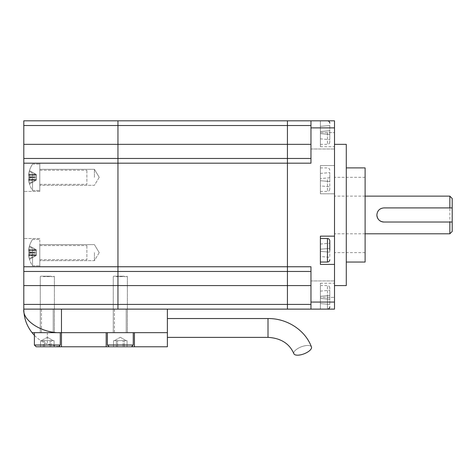 <?xml version="1.0" encoding="UTF-8"?>
<svg xmlns="http://www.w3.org/2000/svg" width="476" height="476" viewBox="0 0 476 476"><rect width="100%" height="100%" fill="white"/><g stroke="black" fill="none" stroke-linecap="round" stroke-linejoin="round"><path stroke-width="0.36" stroke-dasharray="2.38 1.78" d="M23.8 125.527L287.433 125.527L287.433 120.815L287.433 158.478L117.953 158.478L310.971 158.478L310.971 163.185L310.971 127.877L334.509 127.877L334.509 120.815L117.953 120.815L117.953 158.478L23.8 158.478L117.953 158.478L23.8 158.478L23.8 120.815L117.953 120.815L117.953 309.126L167.385 309.126L167.385 332.664L106.184 332.664L106.184 346.784L106.184 332.664L106.184 346.784L61.463 346.784L61.463 332.664C42.828 333.718 22.116 320.77 23.8 309.126L334.509 309.126L334.509 283.232L334.509 309.126L334.509 302.064L310.971 302.064L310.971 309.126L310.971 271.463L287.433 271.463L287.433 309.126L287.433 285.588L310.971 285.588L310.971 309.126M310.971 125.527L310.971 158.478L287.433 158.478L287.433 163.185L310.971 163.185L310.971 120.815L310.971 125.527L287.433 125.527L287.433 158.478L117.953 158.478L117.953 271.463L287.433 271.463L287.433 285.588L117.953 285.588L117.953 309.126L61.463 309.126L167.385 309.126M310.971 158.478L287.433 158.478L287.433 271.463L310.971 271.463L310.971 266.756L310.971 302.064M23.8 158.478L23.8 271.463L310.971 271.463L310.971 285.588M23.8 309.126L61.463 309.126L23.8 309.126L23.8 271.463L287.433 271.463L287.433 163.185L23.8 163.185L39.806 163.185L39.806 177.31L39.806 163.185L39.806 177.31L39.806 163.185L23.8 163.185M23.8 252.631L23.8 266.756L23.8 252.631M39.806 252.631L39.806 266.756L39.806 252.631M94.415 252.631L94.415 260.634L94.415 252.631M94.415 177.31L94.415 169.307L94.415 177.31M39.806 177.31L39.806 191.429L39.806 177.31M23.8 271.463L117.953 271.463L117.953 285.588L23.8 285.588M23.8 177.31L23.8 191.429L23.8 177.31M329.803 250.281L329.803 248.395L320.384 249.216L329.803 248.395L320.384 249.216L320.384 244.039L320.384 251.34L329.803 252.161L320.384 251.34L329.803 252.161L329.803 243.218L329.803 248.395L320.384 249.216L320.384 256.516L329.803 257.337L329.803 252.161L320.384 251.34L320.384 256.516L329.803 257.337L329.803 240.862M329.803 132.584L329.803 142.003L329.803 132.584M329.803 179.66L329.803 189.079L329.803 179.66M329.803 297.357L329.803 287.938L329.803 297.357M320.384 250.281L320.384 262.05L320.384 250.281M320.384 132.584L320.384 144.353L320.384 120.815L334.509 120.815L334.509 146.709L334.509 120.815L320.384 120.815L320.384 146.709L320.384 120.815L320.384 132.584L334.509 132.584L320.384 132.584M334.509 127.877L334.509 165.541L320.384 165.541L320.384 193.786L334.509 193.786L320.384 193.786L320.384 165.541L334.509 165.541L334.509 302.064M320.384 309.126L320.384 297.357L320.384 309.126L334.509 309.126L320.384 309.126L320.384 297.357L320.384 309.126L327.446 309.126L327.446 297.357L327.446 309.126M334.509 214.968L334.509 285.588L334.509 214.968M365.11 262.05L365.11 167.891M346.278 144.353L346.278 285.588M334.509 291.532L334.509 280.941L334.509 291.532M310.971 291.532L310.971 280.941L310.971 291.532M334.509 138.409L334.509 127.812L334.509 138.409M310.971 138.409L310.971 127.812L310.971 138.409M329.803 125.527L329.803 139.646L329.803 125.527L320.384 126.348L320.384 131.525L329.803 130.704L320.384 131.525L320.384 126.348L329.803 125.527M320.384 138.825L320.384 133.643L329.803 134.47L320.384 133.643L320.384 138.825L329.803 139.646L320.384 138.825M329.803 181.546L329.803 172.604L329.803 181.546L320.384 180.719L329.803 181.546M329.803 177.78L320.384 178.601L329.803 177.78M329.803 304.414L329.803 290.295L329.803 304.414L320.384 303.593L320.384 298.416L329.803 299.237L320.384 298.416L320.384 303.593L329.803 304.414M320.384 291.116L320.384 296.298L329.803 295.471L320.384 296.298L320.384 291.116L329.803 290.295L320.384 291.116M310.971 120.815L310.971 127.877M23.8 266.756L310.971 266.756L310.971 271.463M365.11 214.968L365.11 252.631L365.11 214.968M320.384 297.357L320.384 283.232L320.384 297.357L320.384 285.588L320.384 297.357L334.509 297.357L320.384 297.357M334.509 236.155L320.384 236.155L320.384 264.4L334.509 264.4M320.384 131.525L320.384 133.643L320.384 131.525L329.803 130.704L320.384 131.525M320.384 178.601L320.384 173.425L320.384 178.601M320.384 185.902L320.384 180.719L320.384 185.902L329.803 186.723L320.384 185.902M320.384 298.416L320.384 296.298L320.384 298.416L329.803 299.237L320.384 298.416M320.384 296.298L329.803 295.471L320.384 296.298M320.384 173.425L329.803 172.604L320.384 173.425M320.384 133.643L329.803 134.47L320.384 133.643M320.384 244.039L329.803 243.218L320.384 244.039M452.2 231.449L452.2 198.492M449.844 196.142L449.844 233.799M452.2 207.911L383.936 207.911A7.063 7.063 0 0 0 376.879 214.968M383.936 222.03L452.2 222.03M32.547 249.007L32.547 265.816L32.547 249.007M39.806 239.958L39.806 265.816L39.806 239.958M39.806 245.842L39.806 259.694L39.806 245.842M86.882 245.842L86.882 259.694L86.882 245.842M29.47 255.779A22.848 19.028 115.5 0 1 29.429 254.428A22.848 19.028 115.5 0 1 29.47 253.059A23.497 6.456 0 0 1 28.721 252.048L28.721 250.305A23.497 22.592 180 0 1 29.47 246.764A22.848 5.438 31 0 1 29.47 245.985A23.497 22.592 0 0 0 29.078 247.496A23.497 22.592 0 0 0 28.721 249.525L28.721 250.495A23.497 6.456 0 0 1 29.47 249.483A22.848 19.028 64.5 0 0 29.429 250.84A22.848 19.028 64.5 0 0 29.47 252.203A23.497 6.456 180 0 0 28.721 253.214L28.721 254.957A23.497 22.592 0 0 0 29.47 258.498A22.848 5.438 149 0 0 29.47 259.277A23.497 22.592 180 0 1 29.078 257.772A23.497 22.592 180 0 1 28.721 255.737L28.721 254.767A23.497 6.456 180 0 0 29.47 255.779A22.848 19.028 115.5 0 1 29.429 254.428A22.848 19.028 115.5 0 1 29.47 253.059A23.497 6.456 0 0 1 28.721 252.048L28.721 250.305A23.497 22.592 180 0 1 29.47 246.764A22.848 5.438 31 0 1 29.47 245.985A23.497 22.592 0 0 0 29.078 247.496A23.497 22.592 0 0 0 28.721 249.525L28.721 250.495A23.497 6.456 0 0 1 29.47 249.483A22.848 19.028 64.5 0 0 29.429 250.84A22.848 19.028 64.5 0 0 29.47 252.203A23.497 6.456 180 0 0 28.721 253.214L28.721 254.957A23.497 22.592 0 0 0 29.47 258.498A22.848 5.438 149 0 0 29.47 259.277A23.497 22.592 180 0 1 29.078 257.772A23.497 22.592 180 0 1 28.721 255.737L28.721 254.767A23.497 6.456 180 0 0 29.47 255.779L36.414 254.714L36.414 251.923L29.47 253.059L36.414 251.923L36.414 249.835L29.47 245.985L36.414 249.835L36.414 253.339L29.47 252.203L36.414 253.339L36.414 255.428L29.47 259.277L36.414 255.428L36.414 249.835L36.414 255.428L36.414 254.714L28.679 254.714L35.849 254.767L29.47 255.779M28.679 250.549L35.849 250.495L29.47 249.483L36.414 250.549L28.679 250.554M35.849 254.957L29.47 258.498L36.414 254.63L35.849 254.957L28.721 254.957L35.849 254.957M35.849 250.305L29.47 246.764L36.414 250.632L35.849 250.305L28.721 250.305L35.849 250.305M28.679 254.714L36.414 254.714L28.679 254.714M32.547 173.686L32.547 190.489L32.547 173.686M39.806 164.636L39.806 190.489L39.806 164.636M39.806 170.521L39.806 184.373L39.806 170.521M86.882 170.521L86.882 184.373L86.882 170.521M29.47 180.458A22.848 19.028 115.5 0 1 29.429 179.101A22.848 19.028 115.5 0 1 29.47 177.738A23.497 6.456 0 0 1 28.721 176.727L28.721 174.984A23.497 22.592 180 0 1 29.47 171.443A22.848 5.438 31 0 1 29.47 170.664A23.497 22.592 0 0 0 29.078 172.169A23.497 22.592 0 0 0 28.721 174.204L28.721 175.174A23.497 6.456 0 0 1 29.47 174.162A22.848 19.028 64.5 0 0 29.429 175.513A22.848 19.028 64.5 0 0 29.47 176.876A23.497 6.456 180 0 0 28.721 177.893L28.721 179.636A23.497 22.592 0 0 0 29.47 183.177A22.848 5.438 149 0 0 29.47 183.95A23.497 22.592 180 0 1 29.078 182.445A23.497 22.592 180 0 1 28.721 180.41L28.721 179.446A23.497 6.456 180 0 0 29.47 180.458A22.848 19.028 115.5 0 1 29.429 179.101A22.848 19.028 115.5 0 1 29.47 177.738A23.497 6.456 0 0 1 28.721 176.727L28.721 174.984A23.497 22.592 180 0 1 29.47 171.443A22.848 5.438 31 0 1 29.47 170.664A23.497 22.592 0 0 0 29.078 172.169A23.497 22.592 0 0 0 28.721 174.204L28.721 175.174A23.497 6.456 0 0 1 29.47 174.162A22.848 19.028 64.5 0 0 29.429 175.513A22.848 19.028 64.5 0 0 29.47 176.876A23.497 6.456 180 0 0 28.721 177.893L28.721 179.636A23.497 22.592 0 0 0 29.47 183.177A22.848 5.438 149 0 0 29.47 183.95A23.497 22.592 180 0 1 29.078 182.445A23.497 22.592 180 0 1 28.721 180.41L28.721 179.446A23.497 6.456 180 0 0 29.47 180.458L36.414 179.392L36.414 176.602L29.47 177.738L36.414 176.602L36.414 174.513L29.47 170.664L36.414 174.513L36.414 178.018L29.47 176.876L36.414 178.018L36.414 180.106L29.47 183.95L36.414 180.106L36.414 174.513L36.414 180.106L36.414 179.387L28.679 179.387L35.849 179.446L29.47 180.458M28.679 175.227L35.849 175.174L29.47 174.162L36.414 175.227L28.679 175.227M35.849 179.636L29.47 183.177L36.414 179.309L35.849 179.636L28.721 179.636L35.849 179.636M35.849 174.984L29.47 171.443L36.414 175.311L35.849 174.984L28.721 174.984L35.849 174.984M28.679 179.392L36.414 179.392L28.679 179.387M167.385 337.371L167.385 318.539L167.385 337.371L268.006 337.371L268.006 327.952L268.006 337.371C280.84 338.121 289.456 343.559 293.865 353.686A9.413 3.76 159.1 0 1 293.763 353.121A9.413 3.76 159.1 0 1 301.992 346.576A9.413 3.76 159.1 0 1 311.459 346.98A9.413 3.76 159.1 0 1 311.56 347.551A9.413 3.76 159.1 0 1 303.331 354.09A9.413 3.76 159.1 0 1 293.865 353.686A9.413 3.76 159.1 0 1 293.763 353.121A9.413 3.76 159.1 0 1 301.992 346.576A9.413 3.76 159.1 0 1 311.459 346.98M41.454 309.126L41.454 332.664L53.223 332.664L41.454 332.664L53.223 332.664L41.454 332.664L41.454 309.126L53.223 309.126L53.223 332.664L53.223 309.126L41.454 309.126M114.424 309.126L114.424 332.664L126.194 332.664L114.424 332.664L126.194 332.664L114.424 332.664L114.424 309.126L126.194 309.126L126.194 332.664L126.194 309.126L114.424 309.126M127.068 346.784L109.129 346.784L127.068 346.784L127.068 340.667L113.55 340.667L115.537 340.667L113.55 340.667L113.55 346.784L127.068 346.784L127.068 340.667L114.936 340.667L116.328 340.667L116.328 346.784L116.328 340.667L123.088 340.667L123.088 346.784L123.088 340.667L126.194 340.667L124.29 340.667L124.29 346.784L124.29 340.667L113.55 340.667L113.55 346.784M134.428 332.664L106.184 332.664L134.428 332.664L134.428 346.784L134.428 332.664L134.428 346.784L106.184 346.784M134.428 346.784L167.385 346.784L167.385 332.664M59.036 346.707L47.338 344.035A37.663 37.663 0 0 1 34.391 335.306M59.042 346.707L47.338 344.035A37.663 37.663 0 0 1 32.065 332.664L61.463 332.664L61.463 346.784L61.463 332.664L32.065 332.664M60.285 332.664L60.285 345.023L34.391 345.023L60.285 345.023L34.391 345.023L34.391 332.664L60.285 332.664L39.752 332.664M51.2 276.169L40.746 276.169L51.2 276.169M43.203 276.639L54.401 276.639L43.203 276.639M40.787 346.784L58.518 346.784L40.787 346.784M46.737 340.667L40.579 340.667L43.358 340.667L43.358 346.784L54.097 346.784L40.579 346.784L54.097 346.784L54.097 340.667L40.579 340.667L40.579 346.784L54.097 346.784L54.097 340.667L46.737 340.667L50.117 340.667L50.117 346.784L50.117 340.667L53.223 340.667L51.319 340.667L51.319 346.784L51.319 340.667L40.579 340.667L40.579 346.784L43.358 346.784L43.358 340.667L46.737 340.667M50.789 340.667L42.572 340.667L44.56 340.667L44.56 346.784L44.56 340.667L50.789 340.667M51.473 332.664L40.276 332.664L51.473 332.664M124.171 276.169L113.716 276.169L124.171 276.169M116.168 276.639L127.372 276.639L116.168 276.639M123.754 340.667L115.537 340.667L117.53 340.667L117.53 346.784L117.53 340.667L123.754 340.667M124.444 332.664L113.246 332.664L124.444 332.664M127.895 332.664L107.362 332.664L127.895 332.664M23.8 144.353L310.971 144.353M23.8 304.414L310.971 304.414M327.446 238.512L327.446 262.05M327.446 132.584L327.446 144.353L327.446 132.584M327.446 179.66L327.446 191.429L327.446 179.66M327.446 297.357L327.446 285.588L327.446 297.357M35.849 255.737L28.721 255.737L35.849 255.737M35.849 252.048L28.721 252.048L35.849 252.048M35.849 249.525L28.721 249.525L35.849 249.525M35.849 253.214L28.721 253.214L35.849 253.214M35.849 180.41L28.721 180.41L35.849 180.41M35.849 176.727L28.721 176.727L35.849 176.727M35.849 174.204L28.721 174.204L35.849 174.204M35.849 177.893L28.721 177.893L35.849 177.893M268.006 337.371L268.006 318.539M106.184 332.664L61.463 332.664L61.463 309.126M47.338 332.664L47.338 344.035L47.338 332.664M133.256 332.664L133.256 345.023L107.362 345.023L133.256 345.023L107.362 345.023L109.129 346.784M39.806 238.512L23.8 238.512L39.806 238.512M94.415 244.628L39.806 244.628L94.415 244.628L99.222 252.631L94.415 244.628M94.415 169.307L39.806 169.307L94.415 169.307L99.222 177.31L94.415 169.307M99.222 177.31L94.415 185.313L39.806 185.313L94.415 185.313L99.222 177.31M39.806 191.429L23.8 191.429L39.806 191.429M99.222 252.631L94.415 260.634L39.806 260.634L94.415 260.634L99.222 252.631M320.384 144.353L327.446 144.353C328.874 144.216 329.66 143.431 329.803 142.003M320.384 191.429L327.446 191.429C328.874 191.292 329.66 190.507 329.803 189.079M365.11 177.31L334.509 177.31M310.971 280.941L334.509 280.941L310.971 280.941M310.971 127.812L334.509 127.812L310.971 127.812M310.971 149L334.509 149L310.971 149M310.971 302.123L334.509 302.123L310.971 302.123M365.11 252.631L334.509 252.631M320.384 283.232L334.509 283.232M320.384 146.709L334.509 146.709M329.803 287.938C329.66 286.51 328.874 285.725 327.446 285.588L320.384 285.588M329.803 170.247C329.66 168.819 328.874 168.034 327.446 167.891L320.384 167.891M327.446 120.815L320.384 120.815M365.11 233.799L334.509 233.799M365.11 196.142L334.509 196.142M32.547 239.452L39.806 239.452L32.547 239.452A23.538 23.538 0 0 0 29.078 247.496A23.538 23.538 0 0 1 32.547 239.452M39.806 245.568L86.882 245.568L39.806 245.568M29.078 257.772A23.538 23.538 0 0 0 32.547 265.816L39.806 265.816L32.547 265.816A23.538 23.538 0 0 1 29.078 257.772M39.806 259.694L86.882 259.694L39.806 259.694M32.547 164.125L39.806 164.125L32.547 164.125A23.538 23.538 0 0 0 29.078 172.169A23.538 23.538 0 0 1 32.547 164.125M39.806 170.247L86.882 170.247L39.806 170.247M29.078 182.445A23.538 23.538 0 0 0 32.547 190.489L39.806 190.489L32.547 190.489A23.538 23.538 0 0 1 29.078 182.445M39.806 184.373L86.882 184.373L39.806 184.373M40.746 276.169L40.276 276.639L40.276 332.664L40.276 276.639L40.746 276.169M34.391 345.023L36.158 346.784M47.338 337.27L53.223 340.667L47.338 337.27L41.454 340.667L47.338 337.27M54.401 276.639L54.401 332.664L54.401 276.639L53.931 276.169L54.401 276.639M60.285 345.023L58.518 346.784M113.716 276.169L113.246 276.639L113.246 332.664L113.246 276.639L113.716 276.169M120.309 337.27L126.194 340.667L120.309 337.27L114.424 340.667L120.309 337.27M107.362 332.664L107.362 345.023M127.372 276.639L127.372 332.664L127.372 276.639L126.896 276.169L127.372 276.639"/><path stroke-width="0.71" d="M34.391 335.306A37.663 37.663 0 0 1 32.065 332.664C26.644 325.751 23.889 317.903 23.8 309.126L287.433 309.126L287.433 120.815L334.509 120.815L334.509 127.877L310.971 127.877L310.971 120.815M61.463 309.126L61.463 332.664L60.285 332.664L60.285 345.023L34.391 345.023L34.391 332.664L32.065 332.664L61.463 332.664C42.828 333.718 22.116 320.77 23.8 309.126L23.8 304.414L117.953 304.414L117.953 309.126L117.953 271.463L287.433 271.463L287.433 144.353L310.971 144.353M23.8 304.414L23.8 271.463L117.953 271.463L117.953 266.756L310.971 266.756L310.971 302.064L334.509 302.064L334.509 309.126L287.433 309.126L287.433 304.414L117.953 304.414L117.953 158.478L310.971 158.478M23.8 271.463L23.8 266.756L117.953 266.756L117.953 120.815L287.433 120.815L287.433 144.353L117.953 144.353L117.953 120.815L23.8 120.815L23.8 125.527L310.971 125.527M23.8 266.756L23.8 158.478L117.953 158.478L117.953 144.353L23.8 144.353L23.8 125.527M23.8 158.478L23.8 144.353M329.803 250.281L329.803 240.862C329.66 239.434 328.874 238.649 327.446 238.512L320.384 238.512M346.278 167.891L365.11 167.891L365.11 262.05L346.278 262.05M334.509 285.588L346.278 285.588L346.278 144.353L334.509 144.353M334.509 236.155L334.509 264.4L320.384 264.4L320.384 236.155L334.509 236.155L334.509 127.877M334.509 302.064L334.509 264.4M23.8 163.185L310.971 163.185L310.971 127.877M310.971 304.414L287.433 304.414L287.433 271.463L310.971 271.463M310.971 309.126L310.971 302.064M449.844 196.142L452.2 198.492L452.2 207.911L449.844 207.911L449.844 196.142L365.11 196.142M452.2 207.911L452.2 231.449L449.844 233.799L449.844 222.03L383.936 222.03C379.64 221.614 377.289 219.263 376.879 214.968C377.289 210.678 379.646 208.321 383.936 207.911L449.844 207.911M376.879 214.968A7.063 7.063 0 0 0 383.936 222.03M449.844 222.03L452.2 222.03M311.459 346.98A9.413 3.76 159.1 0 1 311.56 347.551A9.413 3.76 159.1 0 1 303.331 354.09A9.413 3.76 159.1 0 1 293.865 353.686C289.456 343.559 280.84 338.121 268.006 337.371L268.006 318.539C286.945 318.295 305.277 330.088 311.459 346.98C305.277 330.088 286.945 318.295 268.006 318.539L167.385 318.539L268.006 318.539M167.385 309.126L167.385 346.784L36.158 346.784L58.518 346.784L60.285 345.023M106.184 346.784L106.184 332.664L134.428 332.664L134.428 346.784M106.184 332.664L61.463 332.664L61.463 346.784L59.042 346.707M31.749 332.266L32.065 332.664C26.644 325.751 23.889 317.903 23.8 309.126M127.068 346.784L113.55 346.784M39.752 332.664L60.285 332.664M23.8 285.588L310.971 285.588M329.803 259.694C329.66 261.122 328.874 261.907 327.446 262.05L327.446 238.512M134.428 332.664L167.385 332.664M107.362 332.664L107.362 345.023L133.256 345.023L131.489 346.784L133.256 345.023L133.256 332.664M327.446 309.126C328.874 308.983 329.66 308.198 329.803 306.77M327.446 262.05L320.384 262.05M327.446 120.815C328.874 120.958 329.66 121.743 329.803 123.171M449.844 233.799L365.11 233.799M167.385 337.371L268.006 337.371M107.362 345.023L109.129 346.784M34.391 345.023L36.158 346.784"/></g></svg>
